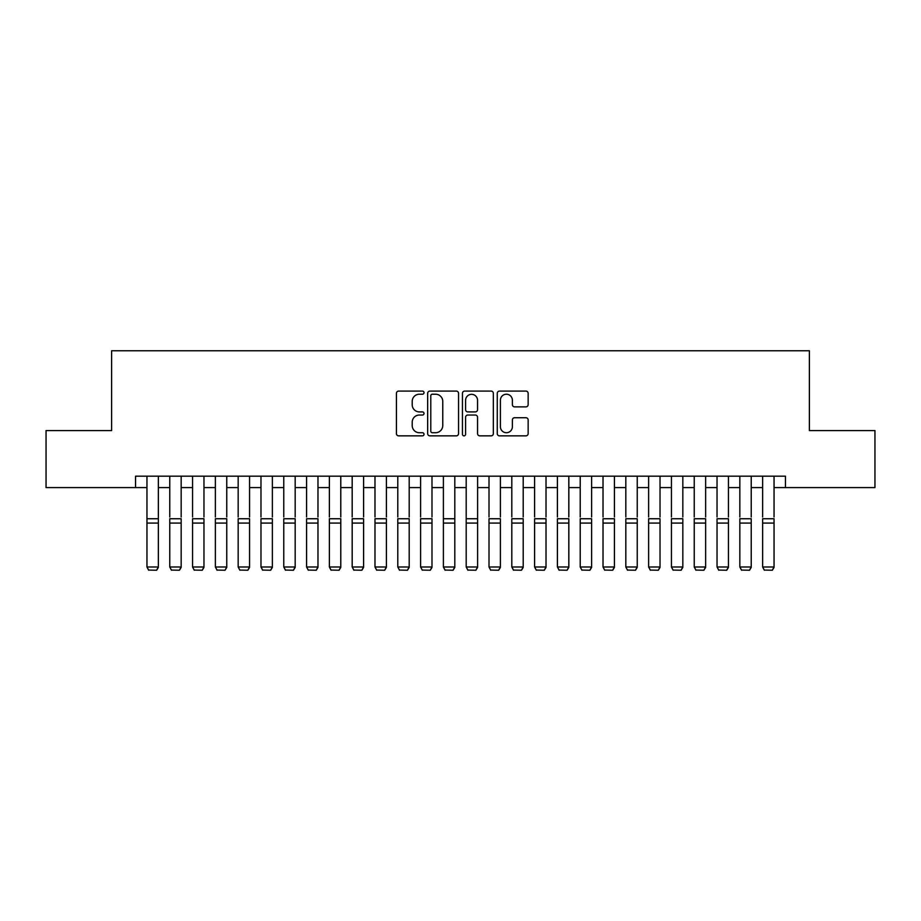 <?xml version="1.0" encoding="UTF-8"?>
<svg xmlns="http://www.w3.org/2000/svg" width="921" height="921" viewBox="0 0 921 921"><rect width="100%" height="100%" fill="white"/><g stroke="black" fill="none" stroke-linecap="round" stroke-linejoin="round"><path stroke-width="1.38" d="M424.017 392.657A1.566 1.566 0 0 0 422.451 391.091L398.666 391.091A2.233 2.233 0 0 0 396.433 393.325L396.433 433.618A2.233 2.233 0 0 0 398.666 435.852L422.451 435.852A1.566 1.566 0 0 0 424.017 434.286A1.566 1.566 0 0 0 422.451 432.72L419.366 432.72A7.161 7.161 0 0 1 412.205 425.56L412.205 422.198A7.161 7.161 0 0 1 419.366 415.037L422.451 415.037A1.566 1.566 0 0 0 424.017 413.471A1.566 1.566 0 0 0 422.451 411.906L419.366 411.906A7.161 7.161 0 0 1 412.205 404.745L412.205 401.383A7.161 7.161 0 0 1 419.366 394.223L422.451 394.223A1.566 1.566 0 0 0 424.017 392.657M525.914 406.875A2.233 2.233 0 0 0 528.147 404.63L528.147 393.325A2.233 2.233 0 0 0 525.914 391.091L499.504 391.091A2.233 2.233 0 0 0 497.259 393.325L497.259 433.618A2.233 2.233 0 0 0 499.504 435.852L525.914 435.852A2.233 2.233 0 0 0 528.147 433.618L528.147 419.964A2.233 2.233 0 0 0 525.914 417.731L514.609 417.731A2.233 2.233 0 0 0 512.375 419.964L512.375 426.734A5.987 5.987 0 0 1 506.389 432.72A5.987 5.987 0 0 1 500.402 426.734L500.402 400.209A5.987 5.987 0 0 1 506.389 394.223A5.987 5.987 0 0 1 512.375 400.209L512.375 404.63A2.233 2.233 0 0 0 514.609 406.875L525.914 406.875M135.548 487.589L46.05 487.589L46.05 430.579L111.614 430.579L111.614 350.763L809.386 350.763L809.386 430.579L874.95 430.579L874.95 487.589L785.452 487.589L785.452 476.18L135.548 476.18L135.548 487.589L146.957 487.589M458.543 393.325A2.233 2.233 0 0 0 456.298 391.091L429.888 391.091A2.233 2.233 0 0 0 427.655 393.325L427.655 433.618A2.233 2.233 0 0 0 429.888 435.852L456.298 435.852A2.233 2.233 0 0 0 458.543 433.618L458.543 393.325M464.702 391.091L491.112 391.091A2.233 2.233 0 0 1 493.345 393.325L493.345 433.618A2.233 2.233 0 0 1 491.112 435.852L479.806 435.852A2.233 2.233 0 0 1 477.562 433.618L477.562 417.282A2.233 2.233 0 0 0 475.328 415.037L467.833 415.037A2.233 2.233 0 0 0 465.589 417.282L465.589 434.286A1.566 1.566 0 0 1 464.023 435.852A1.566 1.566 0 0 1 462.457 434.286L462.457 393.325A2.233 2.233 0 0 1 464.702 391.091M158.354 487.589L169.763 487.589M181.161 487.589L192.558 487.589M203.967 487.589L215.364 487.589M226.762 487.589L238.171 487.589M249.568 487.589L260.977 487.589M272.374 487.589L283.772 487.589M295.18 487.589L306.578 487.589M317.975 487.589L329.384 487.589M340.782 487.589L352.179 487.589M363.588 487.589L374.985 487.589M386.394 487.589L397.791 487.589M409.189 487.589L420.598 487.589M431.995 487.589L443.392 487.589M454.801 487.589L466.199 487.589M477.608 487.589L489.005 487.589M500.402 487.589L511.811 487.589M523.209 487.589L534.606 487.589M546.015 487.589L557.412 487.589M568.821 487.589L580.218 487.589M591.616 487.589L603.025 487.589M614.422 487.589L625.82 487.589M637.228 487.589L648.626 487.589M660.023 487.589L671.432 487.589M682.829 487.589L694.238 487.589M705.636 487.589L717.033 487.589M728.442 487.589L739.839 487.589M751.237 487.589L762.646 487.589M774.043 487.589L785.452 487.589M432.352 394.223A1.566 1.566 0 0 0 430.786 395.788L430.786 431.155A1.566 1.566 0 0 0 432.352 432.72L435.598 432.72A7.161 7.161 0 0 0 442.759 425.56L442.759 401.383A7.161 7.161 0 0 0 435.598 394.223L432.352 394.223M477.562 400.324A5.987 5.987 0 0 0 471.575 394.338A5.987 5.987 0 0 0 465.589 400.324L465.589 409.672A2.233 2.233 0 0 0 467.833 411.906L475.328 411.906A2.233 2.233 0 0 0 477.562 409.672L477.562 400.324M158.354 476.18L158.354 567.405L156.651 570.237L148.661 570.076L156.651 570.237M148.661 570.237L146.957 566.991L158.354 566.991L156.651 570.076M146.957 476.18L146.957 566.991L148.661 570.076M169.763 476.18L169.763 516.992M181.161 476.18L181.161 516.992M192.558 476.18L192.558 516.992M203.967 476.18L203.967 516.992M215.364 476.18L215.364 516.992M226.762 476.18L226.762 516.992M238.171 476.18L238.171 516.992M249.568 476.18L249.568 516.992M181.161 523.07L169.763 523.07L169.763 518.742L181.161 518.742L181.161 567.405L179.445 570.237L171.467 570.076L179.445 570.237M171.467 570.237L169.763 566.991L181.161 566.991L179.445 570.076M169.763 523.07L169.763 566.991L171.467 570.076M203.967 523.07L192.558 523.07L192.558 518.742L203.967 518.742L203.967 567.405L202.252 570.237L194.273 570.076L202.252 570.237M194.273 570.237L192.558 566.991L203.967 566.991L202.252 570.076M192.558 523.07L192.558 566.991L194.273 570.076M226.762 523.07L215.364 523.07L215.364 518.742L226.762 518.742L226.762 567.405L225.058 570.237L217.08 570.076L225.058 570.237M217.08 570.237L215.364 566.991L226.762 566.991L225.058 570.076M215.364 523.07L215.364 566.991L217.08 570.076M249.568 523.07L238.171 523.07L238.171 518.742L249.568 518.742L249.568 567.405L247.864 570.237L239.874 570.076L247.864 570.237M239.874 570.237L238.171 566.991L249.568 566.991L247.864 570.076M238.171 523.07L238.171 566.991L239.874 570.076M260.977 476.18L260.977 516.992M272.374 476.18L272.374 516.992M272.374 523.07L260.977 523.07L260.977 518.742L272.374 518.742L272.374 567.405L270.659 570.237L262.681 570.076L270.659 570.237M262.681 570.237L260.977 566.991L272.374 566.991L270.659 570.076M260.977 523.07L260.977 566.991L262.681 570.076M283.772 476.18L283.772 516.992M295.18 476.18L295.18 516.992M295.18 523.07L283.772 523.07L283.772 518.742L295.18 518.742L295.18 567.405L293.465 570.237L285.487 570.076L293.465 570.237M285.487 570.237L283.772 566.991L295.18 566.991L293.465 570.076M283.772 523.07L283.772 566.991L285.487 570.076M306.578 476.18L306.578 516.992M317.975 476.18L317.975 516.992M317.975 523.07L306.578 523.07L306.578 518.742L317.975 518.742L317.975 567.405L316.271 570.237L308.293 570.076L316.271 570.237M308.293 570.237L306.578 566.991L317.975 566.991L316.271 570.076M306.578 523.07L306.578 566.991L308.293 570.076M329.384 476.18L329.384 516.992M340.782 476.18L340.782 516.992M340.782 523.07L329.384 523.07L329.384 518.742L340.782 518.742L340.782 567.405L339.078 570.237L331.088 570.076L339.078 570.237M331.088 570.237L329.384 566.991L340.782 566.991L339.078 570.076M329.384 523.07L329.384 566.991L331.088 570.076M352.179 476.18L352.179 516.992M363.588 476.18L363.588 516.992M363.588 523.07L352.179 523.07L352.179 518.742L363.588 518.742L363.588 567.405L361.872 570.237L353.894 570.076L361.872 570.237M353.894 570.237L352.179 566.991L363.588 566.991L361.872 570.076M352.179 523.07L352.179 566.991L353.894 570.076M374.985 476.18L374.985 516.992M386.394 476.18L386.394 516.992M386.394 523.07L374.985 523.07L374.985 518.742L386.394 518.742L386.394 567.405L384.679 570.237L376.701 570.076L384.679 570.237M376.701 570.237L374.985 566.991L386.394 566.991L384.679 570.076M374.985 523.07L374.985 566.991L376.701 570.076M397.791 476.18L397.791 516.992M409.189 476.18L409.189 516.992M409.189 523.07L397.791 523.07L397.791 518.742L409.189 518.742L409.189 567.405L407.485 570.237L399.507 570.076L407.485 570.237M399.507 570.237L397.791 566.991L409.189 566.991L407.485 570.076M397.791 523.07L397.791 566.991L399.507 570.076M420.598 476.18L420.598 516.992M431.995 476.18L431.995 516.992M431.995 523.07L420.598 523.07L420.598 518.742L431.995 518.742L431.995 567.405L430.291 570.237L422.302 570.076L430.291 570.237M422.302 570.237L420.598 566.991L431.995 566.991L430.291 570.076M420.598 523.07L420.598 566.991L422.302 570.076M454.801 476.18L454.801 567.405L453.086 570.237L445.108 570.076L453.086 570.237M445.108 570.237L443.392 566.991L454.801 566.991L453.086 570.076M443.392 476.18L443.392 566.991L445.108 570.076M477.608 476.18L477.608 567.405L475.892 570.237L467.914 570.076L475.892 570.237M467.914 570.237L466.199 566.991L477.608 566.991L475.892 570.076M466.199 476.18L466.199 566.991L467.914 570.076M454.801 516.992L454.801 518.742L443.392 518.742L443.392 516.992M477.608 516.992L477.608 518.742L466.199 518.742L466.199 516.992M489.005 476.18L489.005 516.992M500.402 476.18L500.402 516.992M500.402 523.07L489.005 523.07L489.005 518.742L500.402 518.742L500.402 567.405L498.698 570.237L490.709 570.076L498.698 570.237M490.709 570.237L489.005 566.991L500.402 566.991L498.698 570.076M489.005 523.07L489.005 566.991L490.709 570.076M511.811 476.18L511.811 516.992M523.209 476.18L523.209 516.992M523.209 523.07L511.811 523.07L511.811 518.742L523.209 518.742L523.209 567.405L521.493 570.237L513.515 570.076L521.493 570.237M513.515 570.237L511.811 566.991L523.209 566.991L521.493 570.076M511.811 523.07L511.811 566.991L513.515 570.076M534.606 476.18L534.606 516.992M546.015 476.18L546.015 516.992M546.015 523.07L534.606 523.07L534.606 518.742L546.015 518.742L546.015 567.405L544.299 570.237L536.321 570.076L544.299 570.237M536.321 570.237L534.606 566.991L546.015 566.991L544.299 570.076M534.606 523.07L534.606 566.991L536.321 570.076M557.412 476.18L557.412 516.992M568.821 476.18L568.821 516.992M568.821 523.07L557.412 523.07L557.412 518.742L568.821 518.742L568.821 567.405L567.106 570.237L559.128 570.076L567.106 570.237M559.128 570.237L557.412 566.991L568.821 566.991L567.106 570.076M557.412 523.07L557.412 566.991L559.128 570.076M580.218 476.18L580.218 516.992M591.616 476.18L591.616 516.992M591.616 523.07L580.218 523.07L580.218 518.742L591.616 518.742L591.616 567.405L589.912 570.237L581.922 570.076L589.912 570.237M581.922 570.237L580.218 566.991L591.616 566.991L589.912 570.076M580.218 523.07L580.218 566.991L581.922 570.076M603.025 476.18L603.025 516.992M614.422 476.18L614.422 516.992M614.422 523.07L603.025 523.07L603.025 518.742L614.422 518.742L614.422 567.405L612.707 570.237L604.729 570.076L612.707 570.237M604.729 570.237L603.025 566.991L614.422 566.991L612.707 570.076M603.025 523.07L603.025 566.991L604.729 570.076M625.82 476.18L625.82 516.992M637.228 476.18L637.228 516.992M637.228 523.07L625.82 523.07L625.82 518.742L637.228 518.742L637.228 567.405L635.513 570.237L627.535 570.076L635.513 570.237M627.535 570.237L625.82 566.991L637.228 566.991L635.513 570.076M625.82 523.07L625.82 566.991L627.535 570.076M648.626 476.18L648.626 516.992M660.023 476.18L660.023 516.992M660.023 523.07L648.626 523.07L648.626 518.742L660.023 518.742L660.023 567.405L658.319 570.237L650.341 570.076L658.319 570.237M650.341 570.237L648.626 566.991L660.023 566.991L658.319 570.076M648.626 523.07L648.626 566.991L650.341 570.076M671.432 476.18L671.432 516.992M682.829 476.18L682.829 516.992M694.238 476.18L694.238 516.992M705.636 476.18L705.636 516.992M717.033 476.18L717.033 516.992M728.442 476.18L728.442 516.992M682.829 523.07L671.432 523.07L671.432 518.742L682.829 518.742L682.829 567.405L681.126 570.237L673.136 570.076L681.126 570.237M673.136 570.237L671.432 566.991L682.829 566.991L681.126 570.076M671.432 523.07L671.432 566.991L673.136 570.076M705.636 523.07L694.238 523.07L694.238 518.742L705.636 518.742L705.636 567.405L703.92 570.237L695.942 570.076L703.92 570.237M695.942 570.237L694.238 566.991L705.636 566.991L703.92 570.076M694.238 523.07L694.238 566.991L695.942 570.076M728.442 523.07L717.033 523.07L717.033 518.742L728.442 518.742L728.442 567.405L726.727 570.237L718.748 570.076L726.727 570.237M718.748 570.237L717.033 566.991L728.442 566.991L726.727 570.076M717.033 523.07L717.033 566.991L718.748 570.076M739.839 476.18L739.839 516.992M751.237 476.18L751.237 516.992M751.237 523.07L739.839 523.07L739.839 518.742L751.237 518.742L751.237 567.405L749.533 570.237L741.555 570.076L749.533 570.237M741.555 570.237L739.839 566.991L751.237 566.991L749.533 570.076M739.839 523.07L739.839 566.991L741.555 570.076M762.646 476.18L762.646 516.992M774.043 476.18L774.043 516.992M774.043 523.07L762.646 523.07L762.646 518.742L774.043 518.742L774.043 567.405L772.339 570.237L764.349 570.076L772.339 570.237M764.349 570.237L762.646 566.991L774.043 566.991L772.339 570.076M762.646 523.07L762.646 566.991L764.349 570.076M158.354 518.742L146.957 518.742M158.354 523.07L146.957 523.07M454.801 523.07L443.392 523.07M477.608 523.07L466.199 523.07"/></g></svg>
